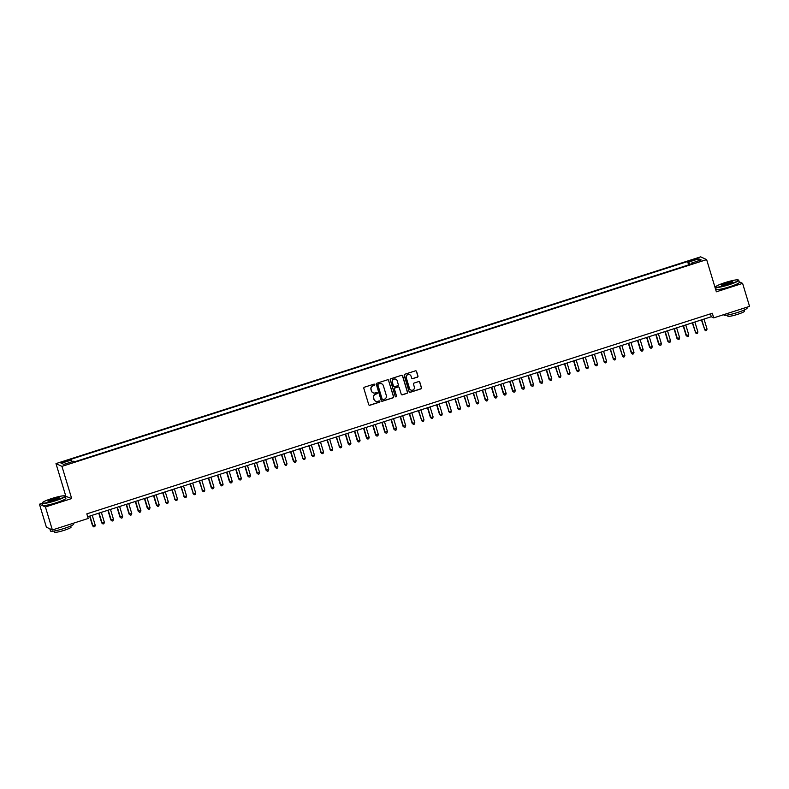<?xml version="1.0" encoding="UTF-8"?>
<svg xmlns="http://www.w3.org/2000/svg" width="789" height="789" viewBox="0 0 789 789"><rect width="100%" height="100%" fill="white"/><g stroke="black" fill="none" stroke-linecap="round" stroke-linejoin="round"><path stroke-width="1.18" d="M374.795 384.568A0.661 0.651 114.9 0 0 373.976 384.144L364.449 387.192A0.947 0.937 114.9 0 0 363.828 388.385L368.729 404.629A0.947 0.937 114.9 0 0 369.903 405.25L379.42 402.193A0.661 0.651 114.9 0 0 379.509 400.96A0.661 0.651 114.9 0 0 379.045 400.93L377.813 401.325A3.038 2.988 114.9 0 1 374.065 399.352L373.661 398.001A3.038 2.988 114.9 0 1 375.653 394.194L376.886 393.8A0.661 0.651 114.9 0 0 376.974 392.567A0.661 0.651 114.9 0 0 376.511 392.537L375.278 392.932A3.038 2.988 114.9 0 1 371.53 390.959L371.126 389.608A3.038 2.988 114.9 0 1 373.118 385.801L374.351 385.407A0.661 0.651 114.9 0 0 374.795 384.568M373.039 392.764A3.038 2.988 114.9 0 1 371.372 390.89L370.968 389.529A3.038 2.988 114.9 0 1 372.96 385.722L374.193 385.328A0.661 0.651 114.9 0 0 374.361 384.135M369.144 405.161A0.947 0.937 114.9 0 0 369.735 405.171L379.262 402.114A0.661 0.651 114.9 0 0 379.43 400.93M375.574 401.157A3.038 2.988 114.9 0 1 373.907 399.283L373.503 397.932A3.038 2.988 114.9 0 1 375.495 394.115L376.728 393.721A0.661 0.651 114.9 0 0 376.895 392.527M693.758 259.374L691.312 260.508L697.249 258.713L693.758 259.374M417.322 377.221A0.947 0.937 114.9 0 0 417.953 376.028L416.572 371.471A0.947 0.937 114.9 0 0 415.408 370.85L404.826 374.242A0.947 0.937 114.9 0 0 404.205 375.436L409.106 391.679A0.947 0.937 114.9 0 0 410.28 392.301L420.853 388.908A0.947 0.937 114.9 0 0 421.474 387.715L419.817 382.211A0.947 0.937 114.9 0 0 418.643 381.59L414.117 383.05A0.947 0.937 114.9 0 0 413.495 384.233L414.324 386.965A2.545 2.495 114.9 0 1 410.852 390.042A2.545 2.495 114.9 0 1 409.53 388.504L406.296 377.813A2.545 2.495 114.9 0 1 409.767 374.736A2.545 2.495 114.9 0 1 411.089 376.274L411.631 378.049A0.947 0.937 114.9 0 0 412.795 378.671L417.164 377.142A0.947 0.937 114.9 0 0 417.785 375.949L416.414 371.392A0.947 0.937 114.9 0 0 415.99 370.86M716.353 291.802L742.607 283.379L749.55 306.369L713.71 317.868L712.319 313.263L86.82 513.866L88.21 518.472L52.37 529.961L45.427 506.972L71.681 498.549L61.956 466.368L706.638 259.62L716.353 291.802M388.701 380.406A0.947 0.937 114.9 0 0 387.527 379.795L376.955 383.188A0.947 0.937 114.9 0 0 376.333 384.371L381.235 400.625A0.947 0.937 114.9 0 0 382.399 401.236L392.981 397.843A0.947 0.937 114.9 0 0 393.603 396.66L388.533 380.337A0.947 0.937 114.9 0 0 388.119 379.805M390.89 378.72L401.463 375.327A0.947 0.937 114.9 0 1 402.637 375.939L407.538 392.182A0.947 0.937 114.9 0 1 406.917 393.376L402.39 394.825A0.947 0.937 114.9 0 1 401.226 394.214L399.234 387.626A0.947 0.937 114.9 0 0 398.06 387.004L395.062 387.971A0.947 0.937 114.9 0 0 394.441 389.164L396.512 396.019A0.661 0.651 114.9 0 1 395.605 396.828A0.661 0.651 114.9 0 1 395.25 396.423L390.269 379.903A0.947 0.937 114.9 0 1 390.89 378.72M63.712 462.236L68.091 460.49L62.706 461.772L60.339 462.867L63.712 462.236M61.956 466.368L55.989 463.597L700.662 256.839L706.638 259.62M688.619 264.897L687.594 261.524L70.31 459.494L71.444 460.017L72.184 461.703M687.594 261.524L688.728 262.047L698.768 258.831L701.224 259.966L691.184 263.191L692.308 263.713L75.024 461.683L73.9 461.161L63.85 464.376L61.394 463.242L71.444 460.017M42.142 503.333L39.45 504.201L45.427 506.972M39.45 504.201L46.393 527.19L52.37 529.961M742.607 283.379L739.175 281.791M715.584 287.354L715.061 287.521M71.681 498.549L64.964 496.015M65.704 495.778L55.989 463.597M87.687 516.736L711.284 316.744L713.71 317.868M710.425 313.874L711.284 316.744M691.184 263.191L691.302 264.039M689.813 264.512L688.728 262.047M698.768 258.831L697.969 261.011M381.649 401.157A0.947 0.937 114.9 0 0 382.241 401.167L392.814 397.774A0.947 0.937 114.9 0 0 393.445 396.581L388.533 380.337M378.316 384.135A0.661 0.651 114.9 0 0 377.882 384.963L382.192 399.224A0.661 0.651 114.9 0 0 383.01 399.658L384.312 399.244A3.038 2.988 114.9 0 0 386.304 395.437L383.355 385.683A3.038 2.988 114.9 0 0 379.617 383.72L378.158 384.056A0.661 0.651 114.9 0 0 377.724 384.894L377.882 384.963M382.458 399.589A0.661 0.651 114.9 0 1 382.024 399.155L377.724 384.894M381.689 383.809A3.038 2.988 114.9 0 0 379.46 383.641L379.617 383.72M378.158 384.056L379.46 383.641M401.64 394.747A0.947 0.937 114.9 0 0 402.232 394.756L406.759 393.297A0.947 0.937 114.9 0 0 407.38 392.113L402.479 375.86A0.947 0.937 114.9 0 0 402.055 375.327M398.652 387.014A0.947 0.937 114.9 0 0 397.903 386.935L394.904 387.892A0.947 0.937 114.9 0 0 394.273 389.085L396.512 396.019M395.526 396.778A0.661 0.651 114.9 0 0 396.344 395.95M397.173 380.781A2.545 2.495 114.9 0 0 393.129 379.657A2.545 2.495 114.9 0 0 392.37 382.32L393.514 386.087A0.947 0.937 114.9 0 0 394.678 386.709L397.686 385.742A0.947 0.937 114.9 0 0 398.307 384.559L397.173 380.781M395.762 379.213A2.545 2.495 114.9 0 0 392.212 382.251L392.37 382.32M393.928 386.62A0.947 0.937 114.9 0 1 393.346 386.018L392.212 382.251M412.045 378.582A0.947 0.937 114.9 0 0 412.637 378.592L417.164 377.142M409.688 374.696A2.545 2.495 114.9 0 0 406.138 377.734L406.296 377.813M410.773 390.003A2.545 2.495 114.9 0 1 409.363 388.425L406.138 377.734M409.53 392.212A0.947 0.937 114.9 0 0 410.112 392.222L420.695 388.829A0.947 0.937 114.9 0 0 421.316 387.636L419.659 382.132A0.947 0.937 114.9 0 0 419.235 381.6M89.621 516.114L92.55 525.809L95.242 525.267L92.224 515.276M89.936 516.006L92.954 525.997L93.881 526.914L92.55 525.809M95.242 525.267L94.798 526.618L93.881 526.914M51.64 498.569A11.805 1.46 -16.8 0 0 42.34 502.692A11.805 1.46 -16.8 0 0 55.585 500.394A11.805 1.46 -16.8 0 0 64.777 495.916A11.805 1.46 -16.8 0 0 51.64 498.569M64.777 495.916L65.142 496.103A12.101 1.499 163.2 0 1 65.28 496.261A12.101 1.499 163.2 0 1 55.713 500.69A12.101 1.499 163.2 0 1 42.113 503.254A12.101 1.499 163.2 0 1 42.152 503.047L42.34 502.692M52.626 499.023A5.908 0.73 163.2 0 1 59.254 497.869A5.908 0.73 163.2 0 1 54.599 499.94A5.908 0.73 163.2 0 1 48.03 501.262A5.908 0.73 163.2 0 1 52.626 499.023M59.037 498.086A5.612 0.69 -16.8 0 0 52.764 499.319A5.612 0.69 -16.8 0 0 48.326 501.321M73.416 523.206L73.663 524.024A12.101 1.499 163.2 0 1 64.096 528.462A12.101 1.499 163.2 0 1 50.496 531.027L49.825 528.778M70.724 525.997L71.059 527.121A8.709 1.075 163.2 0 1 64.175 530.316A8.709 1.075 163.2 0 1 54.382 532.161L54.046 531.036M65.28 496.261L65.891 498.283A12.101 1.499 163.2 0 1 56.325 502.711A12.101 1.499 163.2 0 1 42.724 505.276L42.113 503.254M725.091 282.59A11.805 1.46 -16.8 0 0 715.791 286.713A11.805 1.46 -16.8 0 0 729.026 284.415A11.805 1.46 -16.8 0 0 738.218 279.937A11.805 1.46 -16.8 0 0 725.091 282.59M738.218 279.937L738.583 280.125A12.101 1.499 163.2 0 1 738.721 280.282A12.101 1.499 163.2 0 1 729.154 284.711A12.101 1.499 163.2 0 1 715.554 287.275A12.101 1.499 163.2 0 1 715.593 287.068L715.791 286.713M726.067 283.044A5.908 0.73 163.2 0 1 732.695 281.9A5.908 0.73 163.2 0 1 728.04 283.961A5.908 0.73 163.2 0 1 721.471 285.283A5.908 0.73 163.2 0 1 726.067 283.044M732.478 282.107A5.612 0.69 -16.8 0 0 726.205 283.34A5.612 0.69 -16.8 0 0 721.767 285.342M746.858 307.237L747.104 308.055A12.101 1.499 163.2 0 1 737.547 312.483A12.101 1.499 163.2 0 1 723.937 315.048L723.809 314.624M744.165 310.028L744.5 311.142A8.709 1.075 163.2 0 1 737.616 314.338A8.709 1.075 163.2 0 1 727.823 316.182L727.488 315.058M738.721 280.282L739.332 282.304A12.101 1.499 163.2 0 1 729.766 286.742A12.101 1.499 163.2 0 1 716.165 289.297L715.554 287.275M98.753 513.185L101.682 522.88L104.375 522.338L101.357 512.347M99.069 513.077L102.087 523.068L103.014 523.985L101.682 522.88M104.375 522.338L103.921 523.699L103.014 523.985M107.886 510.256L110.815 519.951L113.498 519.409L110.49 509.418M108.201 510.158L111.219 520.138L112.146 521.056L110.815 519.951M113.498 519.409L113.054 520.77L112.146 521.056M117.019 507.327L119.948 517.022L122.63 516.479L119.622 506.489M117.334 507.228L120.352 517.209L121.279 518.126L119.948 517.022M122.63 516.479L122.187 517.84L121.279 518.126M126.151 504.398L129.08 514.093L131.763 513.55L128.745 503.56M126.467 504.299L129.485 514.28L130.402 515.197L129.08 514.093M131.763 513.55L131.319 514.911L130.402 515.197M135.284 501.469L138.213 511.164L140.896 510.621L137.878 500.63M135.6 501.37L138.617 511.351L139.535 512.278L138.213 511.164M140.896 510.621L140.452 511.982L139.535 512.278M144.417 498.54L147.336 508.234L150.028 507.692L147.01 497.711M144.732 498.441L147.74 508.422L148.667 509.349L147.336 508.234M150.028 507.692L149.585 509.053L148.667 509.349M153.549 495.61L156.469 505.305L159.161 504.763L156.143 494.782M153.865 495.512L156.873 505.493L157.8 506.42L156.469 505.305M159.161 504.763L158.717 506.124L157.8 506.42M162.672 492.681L166.006 502.563L168.294 501.834L165.276 491.853M162.988 492.583L166.006 502.563L166.933 503.49L165.601 502.376M168.294 501.834L167.85 503.195L166.933 503.49M171.805 489.752L175.138 499.644L177.426 498.904L174.408 488.924M172.12 489.653L175.138 499.644L176.065 500.561L174.734 499.457M177.426 498.904L176.973 500.265L176.065 500.561M180.937 486.823L184.271 496.715L186.549 495.975L183.541 485.994M181.253 486.724L184.271 496.715L185.198 497.632L183.867 496.528M186.549 495.975L186.105 497.336L185.198 497.632M190.07 483.894L193.404 493.786L195.682 493.046L192.674 483.065M190.386 483.795L193.404 493.786L194.331 494.703L192.999 493.598M195.682 493.046L195.238 494.407L194.331 494.703M199.203 480.965L202.536 490.857L204.815 490.127L201.797 480.136M199.518 480.866L202.536 490.857L203.454 491.774L202.132 490.669M204.815 490.127L204.371 491.478L203.454 491.774M208.335 478.045L211.265 487.74L213.947 487.198L210.929 477.207M208.651 477.937L211.669 487.927L212.586 488.845L211.265 487.74M213.947 487.198L213.503 488.549L212.586 488.845M217.468 475.116L220.387 484.811L223.08 484.268L220.062 474.278M217.784 475.008L220.792 484.998L221.719 485.916L220.387 484.811M223.08 484.268L222.636 485.62L221.719 485.916M226.591 472.187L229.52 481.882L232.213 481.339L229.195 471.349M226.916 472.078L229.924 482.069L230.852 482.986L229.52 481.882M232.213 481.339L231.769 482.69L230.852 482.986M235.724 469.258L238.653 478.953L241.345 478.41L238.327 468.419M236.039 469.149L239.057 479.14L239.984 480.057L238.653 478.953M241.345 478.41L240.901 479.771L239.984 480.057M244.856 466.329L247.785 476.023L250.478 475.481L247.46 465.49M245.172 466.22L248.19 476.211L249.117 477.128L247.785 476.023M250.478 475.481L250.024 476.842L249.117 477.128M253.989 463.399L256.918 473.094L259.601 472.552L256.593 462.561M254.305 463.301L257.322 473.282L258.25 474.199L256.918 473.094M259.601 472.552L259.157 473.913L258.25 474.199M263.122 460.47L266.051 470.165L268.733 469.623L265.725 459.632M263.437 460.372L266.455 470.352L267.382 471.27L266.051 470.165M268.733 469.623L268.29 470.984L267.382 471.27M272.254 457.541L275.183 467.236L277.866 466.693L274.848 456.703M272.57 457.442L275.588 467.423L276.505 468.35L275.183 467.236M277.866 466.693L277.422 468.055L276.505 468.35M281.387 454.612L284.721 464.494L286.999 463.764L283.981 453.783M281.703 454.513L284.721 464.494L285.638 465.421L284.316 464.307M286.999 463.764L286.555 465.125L285.638 465.421M290.52 451.683L293.439 461.378L296.131 460.835L293.113 450.854M290.835 451.584L293.843 461.565L294.77 462.492L293.439 461.378M296.131 460.835L295.688 462.196L294.77 462.492M299.642 448.754L302.976 458.636L305.264 457.906L302.246 447.925M299.968 448.655L302.976 458.636L303.903 459.563L302.572 458.448M305.264 457.906L304.82 459.267L303.903 459.563M308.775 445.824L312.109 455.717L314.397 454.977L311.379 444.996M309.091 445.726L312.109 455.717L313.036 456.634L311.704 455.529M314.397 454.977L313.943 456.338L313.036 456.634M317.908 442.895L321.241 452.787L323.52 452.048L320.512 442.067M318.223 442.797L321.241 452.787L322.168 453.705L320.837 452.6M323.52 452.048L323.076 453.409L322.168 453.705M327.041 439.966L330.374 449.858L332.652 449.119L329.644 439.138M327.356 439.868L330.374 449.858L331.301 450.775L329.97 449.671M332.652 449.119L332.208 450.48L331.301 450.775M336.173 437.037L339.507 446.929L341.785 446.199L338.777 436.209M336.489 436.938L339.507 446.929L340.434 447.846L339.102 446.742M341.785 446.199L341.341 447.55L340.434 447.846M345.306 434.118L348.235 443.812L350.918 443.27L347.9 433.279M345.621 434.009L348.639 444L349.557 444.917L348.235 443.812M350.918 443.27L350.474 444.621L349.557 444.917M354.439 431.188L357.368 440.883L360.05 440.341L357.032 430.35M354.754 431.08L357.772 441.071L358.689 441.988L357.368 440.883M360.05 440.341L359.606 441.692L358.689 441.988M363.571 428.259L366.49 437.954L369.183 437.412L366.165 427.421M363.887 428.151L366.895 438.142L367.822 439.059L366.49 437.954M369.183 437.412L368.739 438.763L367.822 439.059M372.694 425.33L375.623 435.025L378.316 434.483L375.298 424.492M373.019 425.222L376.028 435.212L376.955 436.13L375.623 435.025M378.316 434.483L377.872 435.844L376.955 436.13M381.827 422.401L384.756 432.096L387.448 431.553L384.43 421.563M382.142 422.293L385.16 432.283L386.087 433.2L384.756 432.096M387.448 431.553L386.995 432.914L386.087 433.2M390.959 419.472L393.889 429.167L396.571 428.624L393.563 418.634M391.275 419.373L394.293 429.354L395.22 430.271L393.889 429.167M396.571 428.624L396.127 429.985L395.22 430.271M400.092 416.543L403.021 426.238L405.704 425.695L402.696 415.704M400.408 416.444L403.426 426.425L404.353 427.342L403.021 426.238M405.704 425.695L405.26 427.056L404.353 427.342M409.225 413.614L412.154 423.308L414.836 422.766L411.819 412.775M409.54 413.515L412.558 423.496L413.475 424.423L412.154 423.308M414.836 422.766L414.393 424.127L413.475 424.423M418.357 410.684L421.691 420.567L423.969 419.837L420.951 409.856M418.673 410.586L421.691 420.567L422.608 421.494L421.287 420.379M423.969 419.837L423.525 421.198L422.608 421.494M427.49 407.755L430.419 417.45L433.102 416.908L430.084 406.927M427.806 407.657L430.814 417.637L431.741 418.564L430.419 417.45M433.102 416.908L432.658 418.269L431.741 418.564M436.623 404.826L439.542 414.521L442.234 413.978L439.217 403.998M436.938 404.727L439.946 414.708L440.873 415.635L439.542 414.521M442.234 413.978L441.791 415.339L440.873 415.635M445.746 401.897L449.079 411.789L451.367 411.049L448.349 401.068M446.071 401.798L449.079 411.789L450.006 412.706L448.675 411.602M451.367 411.049L450.923 412.41L450.006 412.706M454.878 398.968L458.212 408.86L460.5 408.12L457.482 398.139M455.194 398.869L458.212 408.86L459.139 409.777L457.807 408.672M460.5 408.12L460.046 409.481L459.139 409.777M464.011 396.039L467.344 405.931L469.623 405.191L466.615 395.21M464.327 395.94L467.344 405.931L468.272 406.848L466.94 405.743M469.623 405.191L469.179 406.552L468.272 406.848M473.144 393.109L476.477 403.001L478.755 402.262L475.747 392.281M473.459 393.011L476.477 403.001L477.404 403.919L476.073 402.814M478.755 402.262L478.312 403.623L477.404 403.919M482.276 390.19L485.205 399.885L487.888 399.342L484.87 389.352M482.592 390.082L485.61 400.072L486.527 400.99L485.205 399.885M487.888 399.342L487.444 400.694L486.527 400.99M491.409 387.261L494.338 396.956L497.021 396.413L494.003 386.423M491.725 387.152L494.742 397.143L495.66 398.06L494.338 396.956M497.021 396.413L496.577 397.764L495.66 398.06M500.542 384.332L503.471 394.027L506.153 393.484L503.135 383.493M500.857 384.223L503.865 394.214L504.792 395.131L503.471 394.027M506.153 393.484L505.71 394.835L504.792 395.131M509.674 381.403L512.594 391.097L515.286 390.555L512.268 380.564M509.99 381.294L512.998 391.285L513.925 392.202L512.594 391.097M515.286 390.555L514.842 391.916L513.925 392.202M518.797 378.473L521.726 388.168L524.419 387.626L521.401 377.635M519.113 378.365L522.131 388.356L523.058 389.273L521.726 388.168M524.419 387.626L523.975 388.987L523.058 389.273M527.93 375.544L530.859 385.239L533.551 384.697L530.533 374.706M528.245 375.446L531.263 385.426L532.19 386.344L530.859 385.239M533.551 384.697L533.098 386.058L532.19 386.344M537.062 372.615L539.992 382.31L542.674 381.768L539.666 371.777M537.378 372.516L540.396 382.497L541.323 383.415L539.992 382.31M542.674 381.768L542.23 383.129L541.323 383.415M546.195 369.686L549.124 379.381L551.807 378.838L548.799 368.848M546.511 369.587L549.529 379.568L550.456 380.485L549.124 379.381M551.807 378.838L551.363 380.199L550.456 380.485M555.328 366.757L558.661 376.639L560.94 375.909L557.922 365.928M555.643 366.658L558.661 376.639L559.579 377.566L558.257 376.452M560.94 375.909L560.496 377.27L559.579 377.566M564.46 363.828L567.794 373.71L570.072 372.98L567.054 362.999M564.776 363.729L567.794 373.71L568.711 374.637L567.39 373.522M570.072 372.98L569.628 374.341L568.711 374.637M573.593 360.898L576.522 370.593L579.205 370.051L576.187 360.07M573.909 360.8L576.917 370.781L577.844 371.708L576.522 370.593M579.205 370.051L578.761 371.412L577.844 371.708M582.726 357.969L586.049 367.861L588.338 367.122L585.32 357.141M583.041 357.871L586.049 367.861L586.977 368.779L585.645 367.674M588.338 367.122L587.894 368.483L586.977 368.779M591.849 355.04L595.182 364.932L597.47 364.193L594.452 354.212M592.164 354.942L595.182 364.932L596.109 365.849L594.778 364.745M597.47 364.193L597.026 365.554L596.109 365.849M600.981 352.111L604.315 362.003L606.603 361.263L603.585 351.283M601.297 352.012L604.315 362.003L605.242 362.92L603.91 361.816M606.603 361.263L606.149 362.624L605.242 362.92M610.114 349.182L613.447 359.074L615.726 358.334L612.718 348.353M610.43 349.083L613.447 359.074L614.375 359.991L613.043 358.887M615.726 358.334L615.282 359.695L614.375 359.991M619.247 346.253L622.58 356.145L624.858 355.415L621.85 345.424M619.562 346.154L622.58 356.145L623.507 357.062L622.176 355.957M624.858 355.415L624.415 356.766L623.507 357.062M628.379 343.333L631.308 353.028L633.991 352.486L630.973 342.495M628.695 343.225L631.713 353.216L632.63 354.133L631.308 353.028M633.991 352.486L633.547 353.837L632.63 354.133M637.512 340.404L640.441 350.099L643.124 349.557L640.106 339.566M637.828 340.296L640.846 350.286L641.763 351.204L640.441 350.099M643.124 349.557L642.68 350.908L641.763 351.204M646.645 337.475L649.564 347.17L652.256 346.627L649.239 336.637M646.96 337.367L649.968 347.357L650.895 348.274L649.564 347.17M652.256 346.627L651.813 347.988L650.895 348.274M655.767 334.546L658.697 344.241L661.389 343.698L658.371 333.708M656.093 334.437L659.101 344.428L660.028 345.345L658.697 344.241M661.389 343.698L660.945 345.059L660.028 345.345M664.9 331.617L667.829 341.312L670.522 340.769L667.504 330.778M665.216 331.518L668.234 341.499L669.161 342.416L667.829 341.312M670.522 340.769L670.078 342.13L669.161 342.416M674.033 328.688L676.962 338.382L679.654 337.84L676.637 327.849M674.348 328.589L677.366 338.57L678.293 339.487L676.962 338.382M679.654 337.84L679.201 339.201L678.293 339.487M683.166 325.758L686.095 335.453L688.777 334.911L685.769 324.92M683.481 325.66L686.499 335.641L687.426 336.558L686.095 335.453M688.777 334.911L688.333 336.272L687.426 336.558M692.298 322.829L695.632 332.711L697.91 331.982L694.902 322.001M692.614 322.731L695.632 332.711L696.559 333.639L695.227 332.524M697.91 331.982L697.466 333.343L696.559 333.639M701.431 319.9L704.764 329.782L707.043 329.052L704.025 319.072M701.746 319.801L704.764 329.782L705.682 330.709L704.36 329.595M707.043 329.052L706.599 330.413L705.682 330.709M62.923 462.472L62.706 461.772M64.935 461.841L64.718 461.121"/></g></svg>
